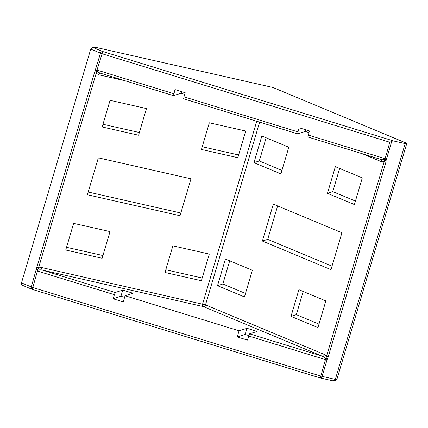 <?xml version="1.0" encoding="UTF-8"?>
<svg xmlns="http://www.w3.org/2000/svg" width="428" height="428" viewBox="0 0 428 428"><rect width="100%" height="100%" fill="white"/><g stroke="black" fill="none" stroke-linecap="round" stroke-linejoin="round"><path stroke-width="0.64" d="M23.037 285.53L22.748 285.433C21.668 284.882 21.245 284.037 21.48 282.892L90.725 49.129L101.859 53.682L389.828 142.246L384.66 160.27A1.289 0.369 0.3 0 0 386.142 160.275L384.97 158.649C384.44 159.746 383.087 160.019 380.915 159.457L307.844 136.987L309.385 130.931L299.204 127.801L297.99 131.899L183.976 96.835L183.649 98.788L297.647 133.841M384.66 160.27L384.146 161.752L385.874 162.282L386.142 160.275L391.786 141.208L393.621 140.983L102.773 51.531L97.001 70.085L95.289 70.823A1.289 0.444 29.3 0 0 96.477 71.637L97.001 70.085C96.872 71.305 98.007 72.337 100.403 73.188L173.452 95.647M380.856 159.441A2.145 1.685 -67.4 0 1 381.642 161.779L384.146 161.752L326.484 356.412L324.542 354.534A2.145 1.685 -67.4 0 1 322.284 356.208C324.531 357.15 325.585 358.284 325.44 359.606L327.329 358.808L326.088 358.017L325.44 359.606L320.278 377.967A2.145 1.316 -77.2 0 0 320.411 378.01A2.145 1.316 -77.2 0 0 322.113 376.426L327.329 358.808L328.212 356.947L326.484 356.412L326.088 358.017M272.673 87.43A2.145 1.316 102.8 0 1 272.813 87.451A2.145 1.316 102.8 0 1 272.946 87.494L406.466 143.193L405.177 143.599L335.322 379.417L320.583 376.014L32.614 287.445L21.48 282.892M405.177 143.599L393.621 140.983M389.828 142.246L391.786 141.208M320.235 377.951L32.287 289.403L37.899 269.389L36.482 269.362L37.477 271.042C38.108 269.87 39.767 269.57 42.458 270.148L203.236 306.544A2.145 1.685 112.6 0 0 205.499 304.87L41.842 267.586A2.145 1.316 -77.2 0 0 42.458 270.148L115.186 292.517L122.772 290.104L132.953 293.234L125.062 295.743L123.237 301.895L113.056 298.76L115.186 292.517M37.899 269.389L38.557 267.858L36.829 267.329L31.265 286.974A2.145 1.685 112.6 0 0 32.095 289.328A2.145 1.685 112.6 0 0 32.271 289.392M90.725 49.129L92.17 47.69L93.497 47.663L102.773 51.531A2.145 1.685 -67.4 0 0 100.51 53.211L94.492 72.664L96.22 73.199L96.477 71.637M102.977 124.27L139.373 132.509M202.241 146.74L238.637 154.979M88.2 192.038L180.846 213.01M165.797 269.774L202.193 278.013M66.533 247.304L102.929 255.543M332.807 380.802L335.6 380.31L337.039 378.871L406.284 145.108L406.466 143.193M303.195 291.484L296.331 314.655L318.988 324.108M229.702 260.823L222.838 283.999L245.49 293.447M277.617 205.932L267.714 239.359L332.016 266.184M266.146 137.789L259.282 160.96L281.934 170.414M339.639 168.45L332.775 191.621L355.433 201.074M92.17 47.69L94.754 47.139L272.946 87.494A2.145 1.685 -67.4 0 1 273.166 87.563A2.145 2.145 0 0 0 272.813 87.451L94.754 47.139M184.709 94.363L181.087 93.245L173.468 95.658L175.015 89.602L185.19 92.732L183.976 96.835M333.99 380.818L335.322 379.417L337.039 378.871M100.559 73.236A2.145 1.316 -77.2 0 0 98.938 74.83L124.751 80.673M209.281 254.072L201.385 280.731L164.989 272.492L172.885 245.833L209.281 254.072M110.023 231.601L102.126 258.261L65.73 250.022L73.627 223.363L110.023 231.601M245.726 131.038L237.829 157.697L201.438 149.458L209.329 122.799L245.726 131.038M146.467 108.568L138.57 135.227L102.174 126.982L110.071 100.329L146.467 108.568M190.974 178.813L180.038 215.728L87.398 194.751L98.333 157.841L190.974 178.813M308.904 132.557L305.276 131.444L297.663 133.857L297.99 131.899M217.51 285.69L225.406 259.031L252.354 270.271L244.458 296.93L217.51 285.69L222.838 283.999M291.008 316.351L298.905 289.692L325.852 300.932L317.956 327.591L291.008 316.351L296.331 314.655M253.954 162.656L261.85 135.997L288.798 147.237L280.902 173.896L253.954 162.656L259.282 160.96M327.452 193.317L335.349 166.658L362.297 177.898L354.4 204.557L327.452 193.317L332.775 191.621M341.919 232.757L330.983 269.667L262.385 241.05L273.321 204.14L341.919 232.757M239.075 330.807L246.967 328.297L257.148 331.427L249.556 333.84L247.432 340.089L237.251 336.959L239.075 330.807L125.062 295.743M181.087 93.245L181.568 91.619M122.772 290.104L120.953 296.251L113.056 298.76M305.276 131.444L305.763 129.812M248.775 335.568L245.148 334.45L237.251 336.959M246.967 328.297L245.148 334.45M124.58 297.369L120.953 296.251M267.714 239.359L262.385 241.05M328.212 356.947L385.874 162.282M94.492 72.664L36.829 267.329M41.842 267.586L38.557 267.858L96.22 73.199L98.938 74.83M93.497 47.663L94.963 47.198M173.8 93.705L97.001 70.085M384.97 158.649L308.171 135.029M256.741 121.268L202.621 303.987A2.145 1.316 -77.2 0 0 203.236 306.544L322.284 356.208L249.556 333.84M180.75 93.352L183.339 93.941M362.527 153.802L381.642 161.779M324.542 354.534L205.499 304.87L259.619 122.157M248.647 335.985L325.44 359.606M37.477 271.042L114.271 294.662M273.166 87.563L406.514 143.193M22.748 285.433L32.095 289.328A2.145 2.145 0 0 0 32.287 289.403L320.256 377.967A2.145 2.145 0 0 0 320.411 378.01L333.011 380.861M297.663 133.857L183.649 98.788M380.915 159.457L307.844 136.987M173.468 95.658L100.403 73.188"/></g></svg>
